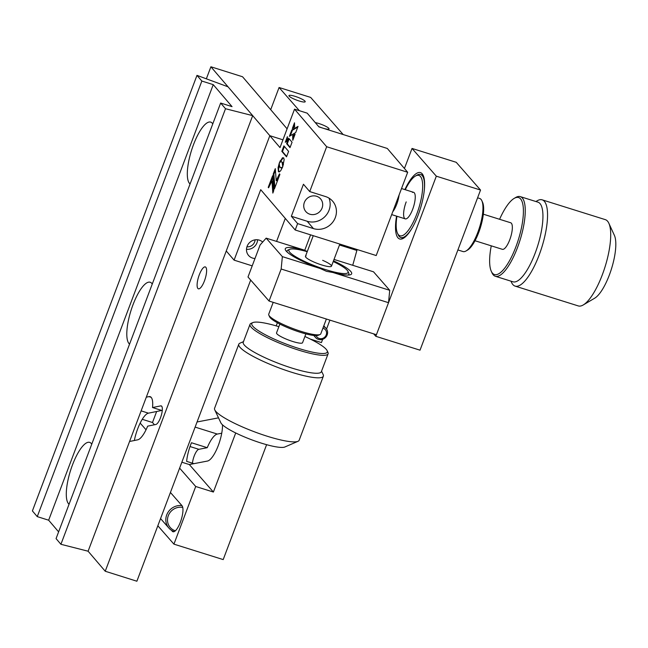 <?xml version="1.0" encoding="UTF-8"?>
<svg xmlns="http://www.w3.org/2000/svg" width="648" height="648" viewBox="0 0 648 648"><rect width="100%" height="100%" fill="white"/><g stroke="black" fill="none" stroke-linecap="round" stroke-linejoin="round"><path stroke-width="0.97" d="M318.686 126.595A8.691 1.523 20.7 0 0 322.923 128.15A8.691 1.523 20.7 0 0 329.03 128.912A8.691 1.523 20.7 0 0 318.873 123.525A8.691 1.523 20.7 0 0 315.276 122.61M295.059 96.341A8.691 1.523 20.7 0 0 288.951 95.58A8.691 1.523 20.7 0 0 299.109 100.967A8.691 1.523 20.7 0 0 305.216 101.728A8.691 1.523 20.7 0 0 295.059 96.341M171.38 530.226L172.295 531.279A13.908 4.269 -72.6 0 0 172.976 531.741A13.908 4.269 -72.6 0 0 180.379 522.167A13.908 4.269 -72.6 0 0 181.983 505.659L170.424 492.464M222.507 424.845A22.607 6.942 107.4 0 1 217.501 447.509A22.607 6.942 107.4 0 1 207.457 461.052L189.321 464.551L181.853 462.21M192.448 463.19A9.736 2.989 107.4 0 1 198.863 449.315L207.247 447.695A22.607 6.942 107.4 0 1 217.323 434.063L221.738 433.212M197.057 421.978L218.514 417.847M235.718 432.969L213.394 492.043L189.321 464.551M213.394 492.043L195.712 486.494L179.618 468.123M310.578 234.851L304.714 250.371L310.578 234.851M277.368 322.753L276.186 325.879M195.712 486.494L173.931 544.142L223.196 559.589L266.611 444.682M146.035 429.778L140.171 423.087M173.931 544.142L157.837 525.771M154.467 424.772L152.491 422.512L142.252 419.297M299.384 110.695L279.077 87.504L270.702 109.682M156.654 411.496L152.491 422.512M343.181 134.541L310.659 97.411L279.077 87.504M193.938 463.66L186.64 461.376A22.607 6.942 -72.6 0 1 191.46 442.746L207.247 447.695M182.744 507.408A12.523 11.713 138.8 0 0 168.294 515.695A12.523 11.713 138.8 0 0 175.357 530.801M174.207 531.603A13.908 13.009 -41.2 0 1 168.877 528.055A13.908 13.009 -41.2 0 1 166.714 514.933A13.908 13.009 -41.2 0 1 181.918 505.586M146.31 397.175L149 396.625A22.607 6.764 107.5 0 1 150.15 396.665A22.607 6.764 107.5 0 1 152.531 407.543L162.259 410.613M129.568 441.482L137.7 439.822A22.607 6.764 107.5 0 0 147.663 426.157L155.868 424.481A9.736 2.916 -72.5 0 0 160.502 417.741A9.736 2.916 -72.5 0 0 161.231 405.891A9.736 2.916 -72.5 0 0 160.736 405.875L152.531 407.543M204.444 280.892A11.478 3.434 107.5 0 1 198.41 288.814A11.478 3.434 107.5 0 1 199.276 274.841A11.478 3.434 107.5 0 1 205.311 266.919A11.478 3.434 107.5 0 1 204.444 280.892M287.096 128.847L242.546 76.756L210.9 66.776L269.827 135.683L105.235 571.244L88.104 551.213L252.688 115.644L225.512 108.726L220.652 103.04L232.041 106.637L213.241 84.645L201.844 81.049L196.984 75.371L228.031 86.808L252.688 115.644M282.949 139.822L269.827 135.683L282.949 139.822M206.348 78.821L210.9 66.776M250.679 280.074L136.882 581.224L105.235 571.244M246.945 246.791A7.128 6.691 139.5 0 0 254.615 242.004A7.128 6.691 139.5 0 0 255.069 239.841M134.347 440.51A22.607 6.764 107.5 0 1 148.441 413.165L141.134 410.864M148.441 413.165L161.749 410.451M152.248 284.059A32.692 9.785 -72.5 0 0 151.721 283.314A32.692 9.785 -72.5 0 0 132.978 304.811A32.692 9.785 -72.5 0 0 128.968 343.529A32.692 9.785 -72.5 0 0 129.568 344.096M212.763 123.922A32.692 9.785 -72.5 0 0 212.236 123.185A32.692 9.785 -72.5 0 0 193.493 144.674A32.692 9.785 -72.5 0 0 189.483 183.392A32.692 9.785 -72.5 0 0 190.075 183.959M91.741 444.196A32.692 9.785 -72.5 0 0 91.214 443.451A32.692 9.785 -72.5 0 0 72.471 464.94A32.692 9.785 -72.5 0 0 68.461 503.658A32.692 9.785 -72.5 0 0 69.053 504.233M58.612 531.862L48.649 520.206L213.241 84.645M48.649 520.206L37.26 516.618L201.844 81.049M37.26 516.618L32.4 510.932L196.984 75.371M88.104 551.213L60.92 544.288L56.068 538.61L220.652 103.04M60.92 544.288L225.512 108.726M335.316 217.566A17.391 16.305 139.5 0 0 332.708 201.269A17.391 16.305 139.5 0 0 325.539 196.563L309.72 191.573L326.665 146.732L294.532 109.164L307.192 113.157L318.946 126.903L387.302 148.457L407.673 172.279L376.204 255.547L295.196 230L297.618 223.601L313.438 228.59A17.391 16.305 139.5 0 0 335.316 217.566M309.72 191.573L303.45 184.243L291.349 216.27L307.168 221.26A17.391 16.305 139.5 0 0 329.046 210.236A17.391 16.305 139.5 0 0 328.981 198.11M322.08 208.032A9.736 9.137 -40.5 0 1 314.693 214.415A9.736 9.137 -40.5 0 1 305.824 211.572A9.736 9.137 -40.5 0 1 304.358 202.451A9.736 9.137 -40.5 0 1 311.753 196.077A9.736 9.137 -40.5 0 1 320.622 198.912A9.736 9.137 -40.5 0 1 322.08 208.032M254.988 258.503A9.736 9.137 -40.5 0 1 248.565 255.45A9.736 9.137 -40.5 0 1 247.107 246.321A9.736 9.137 -40.5 0 1 262.675 242.069M246.491 249.294A9.736 9.137 139.5 0 0 256.989 242.749A9.736 9.137 139.5 0 0 257.604 239.784M294.532 109.164L280.009 147.598L269.827 135.683L226.257 250.979L234.09 260.14L252.21 265.858M326.665 146.732L407.673 172.279M276.583 241.412L285.282 218.408M234.09 260.14L260.715 189.686L295.196 230M291.349 216.27L297.618 223.601M283.889 145.889L281.831 151.34L286.529 156.84L288.595 151.389L283.889 145.889M284.383 146.464L282.463 151.543L281.831 151.34M282.463 151.543L286.675 156.468M287.429 138.405L286.173 141.734M287.518 140.956L287.372 136.679L285.266 142.252L287.518 140.956M282.326 167.792L280.058 167.403L279.329 165.013L278.559 169.622L279.134 171.971M282.228 167.848L281.378 167.743M279.329 165.013L279.353 162.818L278.073 167.662L278.429 171.712L279.296 171.939L280.689 170.724L282.747 166.763L281.596 167.654M282.01 167.937L280.94 167.824M281.111 167.929L280.706 167.8M294.824 134.897L293.333 135.748L293.382 138.721M292.694 135.554L292.774 140.316L295.099 134.177L292.694 135.554L293.333 135.748M291.762 130.029L289.389 136.307L295.715 132.54L298.04 126.384L291.762 130.029L292.394 130.232L290.304 135.764M297.764 127.105L292.394 130.232M294.492 122.804L292.345 128.498L294.613 127.04L294.492 122.804M294.54 124.554L293.277 127.899M289.162 138.802L287.25 143.856L290.158 147.258M286.619 143.662L290.012 147.631L292.07 142.196L288.668 138.227L286.619 143.662L287.25 143.856M273.731 190.715L272.606 175.746L268.215 187.369L268.58 187.799L271.949 180.97L272.84 193.08L273.731 190.715M271.949 180.97L272.581 181.173L273.359 191.711M272.719 177.309L269.341 186.251M268.709 187.531L268.215 187.369M279.45 173.858L276.202 180.606L275.287 168.658L273.245 174.053L274.371 189.03L279.904 174.385L279.45 173.858M279.823 174.604L276.834 180.8L276.202 180.606M275.4 170.213L273.877 174.255L274.89 187.661M273.877 174.255L273.245 174.053M282.544 157.748L279.369 162.761L280.965 161.7L282.058 162.105L282.763 166.69L284.156 159.635L283.662 157.861L282.277 157.934M281.807 161.879L283.03 162.859L283.322 163.928L282.69 163.725M283.249 163.555L282.617 163.353M283.152 163.191L282.52 162.996M283.03 162.859L282.398 162.664M283.322 163.928L283.411 164.738M283.597 157.804L283.176 157.95M282.909 158.128L280.438 161.895M280.56 161.611L279.928 161.417M280.851 161.004L280.219 160.801M396.568 216.14A34.773 10.676 -72.6 0 0 397.961 237.824A34.773 10.676 -72.6 0 0 399.662 238.974A34.773 10.676 -72.6 0 0 419.248 212.042A34.773 10.676 -72.6 0 0 422.164 173.769A34.773 10.676 -72.6 0 0 420.471 172.611A34.773 10.676 -72.6 0 0 404.887 189.597M436.323 176.183L480.533 190.042L456.241 162.308L412.031 148.441L436.323 176.183L375.816 336.312L420.025 350.179L480.533 190.042M404.393 168.44A27.824 8.546 -72.6 0 0 405.737 165.094L412.031 148.441M357.137 249.537L352.731 265.291M373.653 333.841L375.816 336.312M356.797 250.42L339.479 244.993M310.449 339.139L321.424 342.581L322.664 339.309M329.905 320.128L326.543 329.022M535.928 201.528L537.16 200.807A45.206 13.883 107.4 0 1 542.157 199.835A45.206 13.883 107.4 0 1 544.976 202.152A45.206 13.883 107.4 0 1 540.116 252.388A45.206 13.883 107.4 0 1 515.103 286.108A45.206 13.883 107.4 0 1 512.285 283.8A45.206 13.883 107.4 0 1 511.555 282.463L510.956 281.167M515.103 286.108L578.259 305.913A45.206 13.883 -72.6 0 0 583.257 304.949A45.206 13.883 -72.6 0 0 605.03 266.927A45.206 13.883 -72.6 0 0 608.861 223.285A45.206 13.883 -72.6 0 0 608.132 221.956A45.206 13.883 -72.6 0 0 605.313 219.64L542.157 199.835M514.131 198.418L515.662 197.51A41.731 12.814 107.4 0 1 520.271 196.619L537.953 202.168A41.731 12.814 107.4 0 1 540.562 204.298A41.731 12.814 107.4 0 1 536.074 250.671A41.731 12.814 107.4 0 1 512.981 281.799L495.299 276.259A41.731 12.814 107.4 0 1 492.699 274.12A41.731 12.814 107.4 0 1 492.026 272.889L491.289 271.277A40.338 12.385 -72.6 0 0 491.937 272.468A40.338 12.385 -72.6 0 0 515.047 249.01A40.338 12.385 -72.6 0 0 521.105 199.616A40.338 12.385 -72.6 0 0 514.131 198.418A40.338 12.385 -72.6 0 0 499.592 219.291M520.271 196.619A41.731 12.814 107.4 0 1 522.871 198.75A41.731 12.814 107.4 0 1 518.384 245.13A41.731 12.814 107.4 0 1 495.299 276.259M491.265 245.835A40.338 12.385 -72.6 0 0 491.289 271.277M483.335 214.196L510.689 222.766A13.908 4.269 107.4 0 1 511.555 223.479A13.908 4.269 107.4 0 1 510.057 238.942A13.908 4.269 107.4 0 1 502.362 249.318L475.008 240.74M399.095 194.983A13.908 4.269 107.4 0 1 392.745 211.783M608.861 223.285L614.393 235.37A34.773 10.676 107.4 0 1 611.445 268.944A34.773 10.676 107.4 0 1 594.702 298.185L583.257 304.949M481.837 200.702L482.574 202.314A26.43 8.116 107.4 0 1 478.742 232.43A26.43 8.116 107.4 0 1 467.605 250.055L466.074 250.954A27.824 8.546 -72.6 0 0 477.803 232.405A27.824 8.546 -72.6 0 0 481.837 200.702A27.824 8.546 -72.6 0 0 479.65 198.458L477.6 197.818M457.901 249.95L463.004 251.554A27.824 8.546 -72.6 0 0 466.074 250.954M412.395 227.521A33.032 10.141 107.4 0 1 400.812 237.516A33.032 10.141 107.4 0 1 398.22 234.851L397.483 233.239A31.647 9.72 -72.6 0 0 416.802 214.01A31.647 9.72 -72.6 0 0 415.4 176.078A31.647 9.72 -72.6 0 0 405.267 189.71M396.941 216.254A31.647 9.72 -72.6 0 0 397.483 233.239M406.191 201.901A13.908 4.269 -72.6 0 0 404.595 218.408A13.908 4.269 -72.6 0 0 412.671 209.296A13.908 4.269 -72.6 0 0 412.476 192.416M415.4 176.078L416.931 175.179A33.032 10.141 107.4 0 1 420.576 174.474A33.032 10.141 107.4 0 1 424.383 189.289M323.49 326.657A6.958 6.504 -41.2 0 1 326.074 328.398A6.958 6.504 -41.2 0 1 326.325 336.539A6.958 6.504 -41.2 0 1 318.419 339.39A6.958 6.504 -41.2 0 1 315.608 337.567A6.958 6.504 -41.2 0 1 314.426 335.526M323.806 325.823A6.958 6.504 -41.2 0 1 323.968 326.001L326.074 328.398M316.111 335.599A5.565 5.208 138.8 0 0 326.211 334.935A5.565 5.208 138.8 0 0 322.915 328.18M281.159 269.017L269.058 301.045L376.423 334.716L388.525 302.689L281.159 269.017L282.358 256.632L320.217 268.507L326.487 271.326L332.91 272.492A35.47 6.213 20.7 0 0 351.645 273.788A35.47 6.213 20.7 0 0 333.501 260.828M269.058 301.045L247.998 277.004L260.099 244.976L266.158 238.14L304.017 250.015A35.47 6.213 20.7 0 0 285.29 248.719A35.47 6.213 20.7 0 0 320.217 268.507M332.91 272.492L389.723 290.304L388.525 302.689M282.358 256.632L266.158 238.14M307.282 251.513L304.017 250.015M389.723 290.304L373.523 271.812L334.028 259.427M320.047 334.514L318.298 335.267A26.43 4.625 -159.3 0 1 286.286 327.07A26.43 4.625 -159.3 0 1 269.641 316.88L268.831 315.163A27.824 4.868 20.7 0 0 286.351 325.887A27.824 4.868 20.7 0 0 320.047 334.514A27.824 4.868 20.7 0 0 320.768 333.858L326.381 319.019M273.197 302.349L268.726 314.191A27.824 4.868 20.7 0 0 268.831 315.163M287.315 252.21A33.032 5.783 -159.3 0 1 287.08 250.857A33.032 5.783 -159.3 0 1 287.939 250.079L289.688 249.326A31.647 5.54 20.7 0 0 308.918 263.372A31.647 5.54 20.7 0 0 347.944 271.342A31.647 5.54 20.7 0 0 333.242 261.517M307.217 251.683A31.647 5.54 20.7 0 0 289.688 249.326M306.099 255.919A13.908 2.438 20.7 0 0 314.272 262.181A13.908 2.438 20.7 0 0 330.812 266.595A13.908 2.438 20.7 0 0 322.664 260.326M347.944 271.342L348.754 273.059A33.032 5.783 -159.3 0 1 348.883 274.209A33.032 5.783 -159.3 0 1 347.814 275.068M321.546 371.15L323.182 374.625A45.206 7.914 -159.3 0 1 323.36 376.196A45.206 7.914 -159.3 0 1 283.694 369.603A45.206 7.914 -159.3 0 1 239.452 346.631A45.206 7.914 -159.3 0 1 238.78 344.234A45.206 7.914 -159.3 0 1 239.954 343.173L243.478 341.65M238.78 344.234L214.577 408.289A45.206 7.914 20.7 0 0 214.755 409.86A45.206 7.914 20.7 0 0 215.249 410.686A45.206 7.914 20.7 0 0 255.709 432.289A45.206 7.914 20.7 0 0 297.983 441.312A45.206 7.914 20.7 0 0 299.157 440.251L323.36 376.196M297.983 441.312L284.869 446.99A34.773 6.091 -159.3 0 1 252.347 440.049A34.773 6.091 -159.3 0 1 221.227 423.428A34.773 6.091 -159.3 0 1 220.846 422.796L214.755 409.86M327.119 350.649L327.929 352.374A41.731 7.306 -159.3 0 1 328.099 353.832L321.319 371.766A41.731 7.306 -159.3 0 1 284.707 365.675A41.731 7.306 -159.3 0 1 243.867 344.477A41.731 7.306 -159.3 0 1 243.243 342.266L250.023 324.324A41.731 7.306 -159.3 0 1 251.108 323.344L252.858 322.591A40.338 7.063 20.7 0 0 252.404 325.677A40.338 7.063 20.7 0 0 295.245 347.328A40.338 7.063 20.7 0 0 327.119 350.649A40.338 7.063 20.7 0 0 326.681 349.92A40.338 7.063 20.7 0 0 304.9 336.514M328.099 353.832A41.731 7.306 -159.3 0 1 291.487 347.741A41.731 7.306 -159.3 0 1 250.646 326.543A41.731 7.306 -159.3 0 1 250.023 324.324M278.875 326.681A40.338 7.063 20.7 0 0 252.858 322.591M305.88 333.906L302.559 342.711A13.908 2.438 -159.3 0 1 290.353 340.686A13.908 2.438 -159.3 0 1 276.736 333.615A13.908 2.438 -159.3 0 1 276.534 332.878L279.863 324.073M195.121 427.105L217.323 434.063M173.802 531.749L172.295 531.279M190.018 446.537L198.863 449.315M151.114 397.289L149 396.625M161.652 406.158L160.736 405.875M307.168 221.26L313.438 228.59M168.877 528.055L160.558 518.562M401.525 188.544L413.594 192.326M391.676 214.609L405.267 218.87M403.364 238.318L400.812 237.516M423.128 175.268L420.576 174.474M315.608 337.567L313.762 335.462M286.764 251.691L287.08 250.857M348.567 275.044L348.883 274.209M313.251 235.694L305.459 256.333M339.827 244.077L331.476 266.166"/></g></svg>
